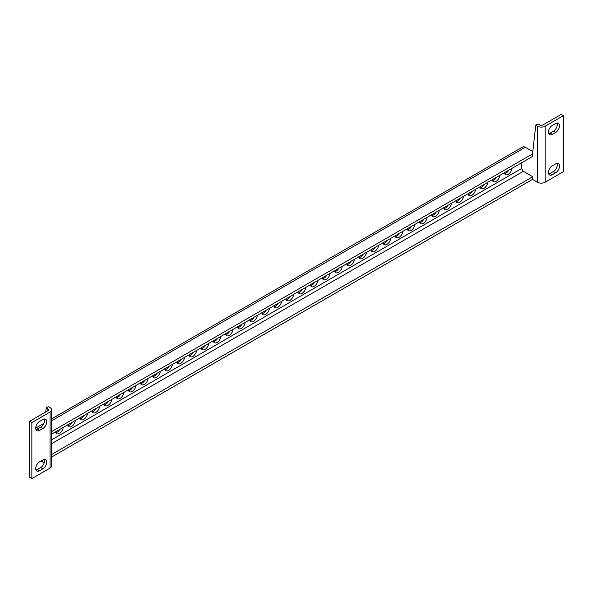 <?xml version="1.0" encoding="UTF-8"?>
<svg xmlns="http://www.w3.org/2000/svg" width="593" height="593" viewBox="0 0 593 593"><rect width="100%" height="100%" fill="white"/><g stroke="black" fill="none" stroke-linecap="round" stroke-linejoin="round"><path stroke-width="0.89" d="M249.898 320.62A5.456 3.15 120 0 0 253.989 317.285M225.636 334.63A5.456 3.15 120 0 0 229.736 331.294M201.375 348.632A5.456 3.15 120 0 0 205.474 345.296M177.122 362.642A5.456 3.15 120 0 0 181.213 359.306M152.861 376.644A5.456 3.15 120 0 0 156.952 373.308M128.599 390.654A5.456 3.15 120 0 0 132.699 387.318M104.338 404.656A5.456 3.15 120 0 0 108.437 401.32M80.085 418.665A5.456 3.15 120 0 0 84.176 415.33M55.824 432.668A5.456 3.15 120 0 0 59.915 429.332M508.712 170.228A5.456 3.15 -60 0 1 504.613 173.564M496.586 177.225A5.456 3.15 -60 0 1 492.486 180.561M484.451 184.23A5.456 3.15 -60 0 1 480.36 187.566M472.325 191.235A5.456 3.15 -60 0 1 468.225 194.571M460.19 198.24A5.456 3.15 -60 0 1 456.099 201.576M448.063 205.237A5.456 3.15 -60 0 1 443.972 208.573M435.937 212.242A5.456 3.15 -60 0 1 431.837 215.578M423.802 219.247A5.456 3.15 -60 0 1 419.711 222.583M411.675 226.252A5.456 3.15 -60 0 1 407.584 229.587M399.549 233.249A5.456 3.15 -60 0 1 395.449 236.585M387.414 240.254A5.456 3.15 -60 0 1 383.323 243.59M375.287 247.259A5.456 3.15 -60 0 1 371.188 250.594M363.161 254.264A5.456 3.15 -60 0 1 359.061 257.599M351.026 261.261A5.456 3.15 -60 0 1 346.935 264.597M338.899 268.266A5.456 3.15 -60 0 1 334.8 271.601M326.765 275.271A5.456 3.15 -60 0 1 322.674 278.606M314.638 282.268A5.456 3.15 -60 0 1 310.547 285.611M302.512 289.273A5.456 3.15 -60 0 1 298.412 292.608M278.25 303.282A5.456 3.15 -60 0 1 274.159 306.618M290.377 296.278A5.456 3.15 -60 0 1 286.286 299.613M67.95 425.67A5.456 3.15 120 0 0 72.049 422.327M92.212 411.661A5.456 3.15 120 0 0 96.311 408.325M116.473 397.658A5.456 3.15 120 0 0 120.564 394.315M140.734 383.649A5.456 3.15 120 0 0 144.825 380.313M164.987 369.647A5.456 3.15 120 0 0 169.087 366.304M189.249 355.637A5.456 3.15 120 0 0 193.34 352.301M213.51 341.635A5.456 3.15 120 0 0 217.601 338.292M237.763 327.625A5.456 3.15 120 0 0 241.862 324.289M262.024 313.623A5.456 3.15 120 0 0 266.124 310.28M286.063 298.768A5.456 3.15 120 0 0 287.153 300.651A5.456 3.15 120 0 0 291.104 299.45A5.456 3.15 120 0 0 293.705 294.358M273.936 305.773A5.456 3.15 120 0 0 275.026 307.656A5.456 3.15 120 0 0 278.969 306.455A5.456 3.15 120 0 0 281.571 301.363M298.19 291.763A5.456 3.15 120 0 0 299.287 293.654A5.456 3.15 120 0 0 303.231 292.453A5.456 3.15 120 0 0 305.832 287.353M310.324 284.766A5.456 3.15 120 0 0 311.414 286.649A5.456 3.15 120 0 0 315.357 285.448A5.456 3.15 120 0 0 317.959 280.356M322.451 277.761A5.456 3.15 120 0 0 323.541 279.644A5.456 3.15 120 0 0 327.492 278.443A5.456 3.15 120 0 0 330.093 273.351M334.585 270.756A5.456 3.15 120 0 0 335.675 272.639A5.456 3.15 120 0 0 339.619 271.438A5.456 3.15 120 0 0 342.22 266.346M346.712 263.752A5.456 3.15 120 0 0 347.802 265.642A5.456 3.15 120 0 0 351.753 264.441A5.456 3.15 120 0 0 354.355 259.341M358.839 256.754A5.456 3.15 120 0 0 359.929 258.637A5.456 3.15 120 0 0 363.88 257.436A5.456 3.15 120 0 0 366.481 252.344M370.973 249.749A5.456 3.15 120 0 0 372.063 251.632A5.456 3.15 120 0 0 376.006 250.431A5.456 3.15 120 0 0 378.608 245.339M383.1 242.745A5.456 3.15 120 0 0 384.19 244.627A5.456 3.15 120 0 0 388.141 243.426A5.456 3.15 120 0 0 390.743 238.334M395.227 235.74A5.456 3.15 120 0 0 396.324 237.63A5.456 3.15 120 0 0 400.268 236.429A5.456 3.15 120 0 0 402.869 231.329M407.361 228.742A5.456 3.15 120 0 0 408.451 230.625A5.456 3.15 120 0 0 412.394 229.424A5.456 3.15 120 0 0 414.996 224.332M419.488 221.738A5.456 3.15 120 0 0 420.578 223.62A5.456 3.15 120 0 0 424.529 222.419A5.456 3.15 120 0 0 427.13 217.327M431.615 214.733A5.456 3.15 120 0 0 432.712 216.615A5.456 3.15 120 0 0 436.656 215.415A5.456 3.15 120 0 0 439.257 210.322M443.749 207.728A5.456 3.15 120 0 0 444.839 209.618A5.456 3.15 120 0 0 448.782 208.417A5.456 3.15 120 0 0 451.384 203.317M455.876 200.731A5.456 3.15 120 0 0 456.966 202.613A5.456 3.15 120 0 0 460.917 201.412A5.456 3.15 120 0 0 463.518 196.32M468.01 193.726A5.456 3.15 120 0 0 469.1 195.608A5.456 3.15 120 0 0 473.044 194.408A5.456 3.15 120 0 0 475.645 189.315M480.137 186.721A5.456 3.15 120 0 0 481.227 188.604A5.456 3.15 120 0 0 485.178 187.403A5.456 3.15 120 0 0 487.78 182.31M492.264 179.716A5.456 3.15 120 0 0 493.354 181.606A5.456 3.15 120 0 0 497.305 180.405A5.456 3.15 120 0 0 499.906 175.306M504.398 172.719A5.456 3.15 120 0 0 505.488 174.601A5.456 3.15 120 0 0 509.431 173.401A5.456 3.15 120 0 0 512.033 168.308M63.243 427.412A5.456 3.15 -60 0 1 60.642 432.512A5.456 3.15 -60 0 1 56.691 433.713A5.456 3.15 -60 0 1 55.601 431.823M75.37 420.415A5.456 3.15 -60 0 1 72.769 425.507A5.456 3.15 -60 0 1 68.825 426.708A5.456 3.15 -60 0 1 67.735 424.825M87.505 413.41A5.456 3.15 -60 0 1 84.903 418.502A5.456 3.15 -60 0 1 80.952 419.703A5.456 3.15 -60 0 1 79.862 417.82M99.631 406.405A5.456 3.15 -60 0 1 97.03 411.498A5.456 3.15 -60 0 1 93.079 412.698A5.456 3.15 -60 0 1 91.989 410.816M111.758 399.4A5.456 3.15 -60 0 1 109.156 404.5A5.456 3.15 -60 0 1 105.213 405.701A5.456 3.15 -60 0 1 104.123 403.811M123.893 392.403A5.456 3.15 -60 0 1 121.291 397.495A5.456 3.15 -60 0 1 117.34 398.696A5.456 3.15 -60 0 1 116.25 396.813M136.019 385.398A5.456 3.15 -60 0 1 133.418 390.49A5.456 3.15 -60 0 1 129.474 391.691A5.456 3.15 -60 0 1 128.377 389.809M148.146 378.393A5.456 3.15 -60 0 1 145.544 383.486A5.456 3.15 -60 0 1 141.601 384.687A5.456 3.15 -60 0 1 140.511 382.804M160.28 371.388A5.456 3.15 -60 0 1 157.679 376.488A5.456 3.15 -60 0 1 153.728 377.689A5.456 3.15 -60 0 1 152.638 375.799M172.407 364.391A5.456 3.15 -60 0 1 169.806 369.483A5.456 3.15 -60 0 1 165.862 370.684A5.456 3.15 -60 0 1 164.765 368.802M184.534 357.386A5.456 3.15 -60 0 1 181.932 362.479A5.456 3.15 -60 0 1 177.989 363.679A5.456 3.15 -60 0 1 176.899 361.797M196.668 350.381A5.456 3.15 -60 0 1 194.067 355.474A5.456 3.15 -60 0 1 190.116 356.675A5.456 3.15 -60 0 1 189.026 354.792M208.795 343.377A5.456 3.15 -60 0 1 206.194 348.476A5.456 3.15 -60 0 1 202.25 349.677A5.456 3.15 -60 0 1 201.16 347.787M220.93 336.379A5.456 3.15 -60 0 1 218.328 341.472A5.456 3.15 -60 0 1 214.377 342.672A5.456 3.15 -60 0 1 213.287 340.79M233.056 329.374A5.456 3.15 -60 0 1 230.455 334.467A5.456 3.15 -60 0 1 226.504 335.668A5.456 3.15 -60 0 1 225.414 333.785M245.183 322.37A5.456 3.15 -60 0 1 242.581 327.462A5.456 3.15 -60 0 1 238.638 328.663A5.456 3.15 -60 0 1 237.548 326.78M257.318 315.365A5.456 3.15 -60 0 1 254.716 320.465A5.456 3.15 -60 0 1 250.765 321.665A5.456 3.15 -60 0 1 249.675 319.775M269.444 308.367A5.456 3.15 -60 0 1 266.843 313.46A5.456 3.15 -60 0 1 262.899 314.661A5.456 3.15 -60 0 1 261.802 312.778M41.006 461.006L42.881 462.088L42.881 459.923A5.456 3.15 -60 0 1 45.609 459.649A5.456 3.15 -60 0 1 46.447 464.03A5.456 3.15 -60 0 1 42.881 468.833L39.575 470.746A5.456 3.15 -60 0 1 36.848 471.02A5.456 3.15 -60 0 1 36.01 466.639A5.456 3.15 -60 0 1 39.575 461.836L42.881 459.923L42.881 462.021L44.23 462.799M51.65 457.025L532.529 179.39M51.65 454.483L532.477 176.877M51.65 418.895L522.581 147.005A5.456 3.15 60 0 1 525.309 147.272L51.65 420.741M532.781 151.586L525.309 147.272M51.65 431.563L532.514 153.935M51.65 434.106L532.477 156.508M563.35 115.694L561.141 114.427L542.951 124.93A2.342 1.349 0 0 1 539.645 124.93L537.992 123.974L535.783 125.249L537.436 126.198A5.456 3.15 0 0 0 545.152 126.198L563.35 115.694L563.35 171.718L545.152 182.229A5.456 3.15 180 0 1 537.436 182.229L532.477 179.36L532.477 176.558L523.004 171.095L521.447 168.39L521.447 162.875M555.634 163.89L552.32 165.803A5.456 3.15 120 0 0 548.755 170.606A5.456 3.15 120 0 0 549.592 174.987A5.456 3.15 120 0 0 552.32 174.713L555.634 172.8A5.456 3.15 120 0 0 559.199 167.997A5.456 3.15 120 0 0 558.361 163.624A5.456 3.15 120 0 0 555.634 163.89M555.634 123.529A5.456 3.15 -60 0 1 558.361 123.255A5.456 3.15 -60 0 1 559.199 127.628A5.456 3.15 -60 0 1 555.634 132.439L552.32 134.352A5.456 3.15 -60 0 1 549.592 134.618A5.456 3.15 -60 0 1 548.755 130.245A5.456 3.15 -60 0 1 552.32 125.434L555.634 123.529M557.027 163.386A5.456 3.15 -60 0 1 553.425 171.533L550.119 173.438A5.456 3.15 -60 0 1 548.725 173.942M548.725 133.581A5.456 3.15 120 0 0 550.119 133.077L553.425 131.164A5.456 3.15 120 0 0 557.027 123.025M535.783 125.249L532.203 156.663M50.049 412.046L31.859 422.55L31.859 478.573L50.049 468.07A5.456 3.15 0 0 0 51.65 465.846L51.65 409.822A5.456 3.15 180 0 1 50.049 412.046L50.049 468.07M39.575 421.467A5.456 3.15 120 0 0 36.01 426.278A5.456 3.15 120 0 0 36.848 430.651A5.456 3.15 120 0 0 39.575 430.385L42.881 428.472A5.456 3.15 120 0 0 46.447 423.661A5.456 3.15 120 0 0 45.609 419.288A5.456 3.15 120 0 0 42.881 419.562L39.575 421.467M35.973 469.975A5.456 3.15 120 0 0 37.366 469.471L40.68 467.566A5.456 3.15 120 0 0 44.275 459.419M51.65 409.822A5.456 3.15 180 0 0 50.049 407.591L48.396 406.635L46.187 407.91L47.848 408.866A2.342 1.349 180 0 1 48.53 409.822A2.342 1.349 180 0 1 47.848 410.771L29.65 421.282L29.65 477.306L31.859 478.573M44.275 419.058A5.456 3.15 -60 0 1 40.68 427.197L37.366 429.11A5.456 3.15 -60 0 1 35.973 429.614M45.728 412.002L46.187 407.91M31.859 422.55L29.65 421.282M521.536 168.545L51.65 439.836M51.65 443.66L523.374 171.31M41.592 426.545L36.455 429.51M545.152 126.198L545.152 182.229M537.436 182.229L537.436 126.198M553.425 171.533L555.634 172.8M550.119 173.438L552.32 174.713M553.425 131.164L555.634 132.439M550.119 133.077L552.32 134.352M47.848 410.771L47.848 408.866M37.366 469.471L39.575 470.746M40.68 467.566L42.881 468.833M37.366 429.11L39.575 430.385M40.68 427.197L42.881 428.472M43.882 423.38L35.713 428.094"/></g></svg>
